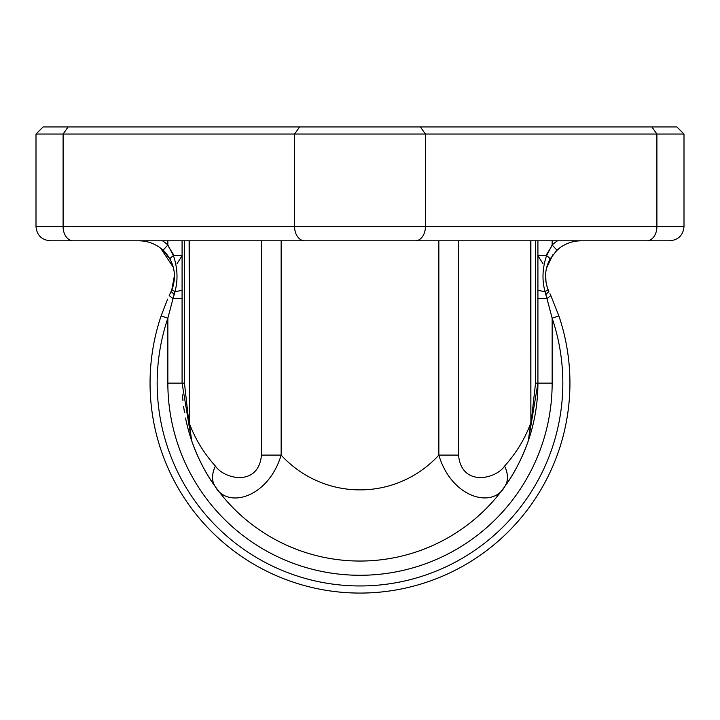 <?xml version="1.0" encoding="UTF-8"?>
<svg xmlns="http://www.w3.org/2000/svg" width="720" height="720" viewBox="0 0 720 720"><rect width="100%" height="100%" fill="white"/><g stroke="black" fill="none" stroke-linecap="round" stroke-linejoin="round"><path stroke-width="1.08" d="M684 134.046L36 134.046L43.119 126.927L676.881 126.927L684 134.046L684 226.566C683.154 235.206 678.411 239.949 669.771 240.795L50.229 240.795C41.589 239.949 36.846 235.206 36 226.566L63.099 226.566A14.229 10.062 90 0 0 73.161 240.795M548.289 290.133L546.858 286.029M546.021 282.303L545.598 274.005M546.48 268.155L553.023 254.52M546.966 298.548L545.805 294.579L548.883 291.483M555.057 252.135L559.377 248.202M561.789 246.492L564.453 244.935M568.458 243.117L569.934 242.595M571.203 242.199L572.562 241.839M572.715 241.803L574.011 241.506M574.776 241.362L575.559 241.227M576.045 241.155L576.594 241.083M577.863 240.948L581.103 240.795A35.586 35.586 0 0 0 556.974 250.227L552.15 244.998A42.696 42.696 0 0 1 557.505 240.795M173.295 267.273A14.229 3.51 -14.7 0 0 173.313 267.336L173.493 268.047M171.9 289.683C175.824 279.117 175.194 268.929 170.028 259.146L163.026 250.227A35.586 35.586 0 0 0 138.897 240.795L142.137 240.948M143.406 241.083L143.955 241.155M144.441 241.227L145.224 241.362M145.989 241.506L147.285 241.803M147.438 241.839L148.797 242.199M150.066 242.595L151.542 243.117M155.547 244.935L158.211 246.492M172.044 263.448C169.056 256.599 165.249 251.523 160.623 248.202L173.313 267.336M174.15 255.699L167.67 245.187M174.015 270.657L174.366 273.6M174.474 275.364L171.738 290.079M171.135 291.429L174.177 294.579L174.951 291.681L171.909 289.692L170.064 293.688L171.144 291.429M170.028 259.146A7.119 1.449 -29 0 1 173.448 255.699L182.079 255.699L177.012 263.718M542.988 263.718L537.921 255.69L546.552 255.699C542.385 268.083 541.881 280.08 545.049 291.681L545.823 294.579M537.921 240.795L537.921 383.13L528.435 440.424M528.408 440.514L528.399 440.532C521.982 458.559 514.053 473.976 504.612 486.774A35.586 22.446 -144.4 0 0 504.612 466.047C516.024 453.402 524.682 439.236 530.595 423.549L528.399 440.532L530.883 423.549L530.595 240.795M530.874 424.8L535.545 383.13L537.921 383.13A177.921 177.921 0 0 1 208.026 475.641M71.775 240.795L189.117 240.795L189.405 423.549C195.318 439.236 203.976 453.402 215.388 466.047A35.586 22.446 144.4 0 0 215.388 486.774C205.947 473.976 198.018 458.559 191.601 440.532L189.405 423.549L189.405 240.795M189.117 423.549L191.601 440.532L193.086 444.735M191.502 440.244L182.079 383.13L182.079 240.795M184.455 240.795L184.455 383.13L189.126 424.8M163.026 250.227L167.85 244.998L173.448 255.699C177.615 268.083 178.119 280.08 174.951 291.681M170.064 293.688L169.182 295.578L173.052 298.548L167.85 318.195A202.824 202.824 0 0 0 360 585.954A202.824 202.824 0 0 0 552.15 318.195L546.948 298.548L550.818 295.578L558.891 315.918L552.15 318.195L552.15 383.13A192.15 192.15 0 0 1 360 575.28A192.15 192.15 0 0 1 167.85 383.13L184.455 383.13M174.195 294.579L173.034 298.548M558.891 315.918A209.943 209.943 0 0 1 360 593.073A209.943 209.943 0 0 1 161.109 315.918L167.85 318.195L167.85 383.13M161.109 315.918L167.616 299.079M549.927 293.688L550.818 295.578M548.622 290.88L548.091 289.692L545.049 291.681M556.974 250.227L549.972 259.146A7.119 1.449 -151 0 0 546.552 255.699L552.15 244.998L552.15 240.795M549.972 259.146C544.806 268.938 544.176 279.126 548.1 289.683M182.079 298.548L173.052 298.548M182.088 290.358L174.924 291.681M182.475 394.893A177.921 177.921 0 0 0 182.952 400.653M183.6 406.323A177.921 177.921 0 0 0 184.491 412.29M185.544 418.032A177.921 177.921 0 0 0 204.399 469.404M205.848 471.96A177.921 177.921 0 0 0 207 473.94M546.948 298.548L537.921 298.548M545.076 291.681L537.912 290.358M427.608 240.795L281.151 240.795L281.151 455.094C268.326 497.916 227.421 509.04 215.388 486.774A177.921 177.921 0 0 0 504.612 486.774C492.336 509.148 451.215 497.475 438.849 455.094L458.559 455.094C461.241 486.702 495.468 479.583 504.612 466.047M648.225 240.795L530.883 240.795L530.883 423.549M215.388 466.047C224.541 479.565 258.741 486.729 261.441 455.094L281.151 455.094A106.749 106.749 0 0 0 438.849 455.094L438.849 240.795M651.87 126.927L656.901 134.046L656.901 226.566A14.229 10.062 90 0 1 646.839 240.795M420.39 126.927L425.421 134.046L425.421 226.566A14.229 10.062 90 0 1 415.359 240.795M299.61 126.927L294.579 134.046L294.579 226.566A14.229 10.062 90 0 0 304.641 240.795M684 226.566L63.099 226.566L63.099 134.046L68.13 126.927M552.33 245.187L545.85 255.699M535.545 383.13L535.545 240.795M162.495 240.795A42.696 42.696 0 0 1 167.85 244.998L167.85 240.795M552.15 383.13L537.921 383.13M458.559 240.795L458.559 455.094M261.441 455.094L261.441 240.795M545.949 281.898L545.877 281.43M173.106 286.155L171.72 290.124M171.387 290.88L170.946 291.861M182.079 294.705L182.079 297.018M537.921 294.705L537.921 297.027M36 226.566L36 134.046"/></g></svg>
